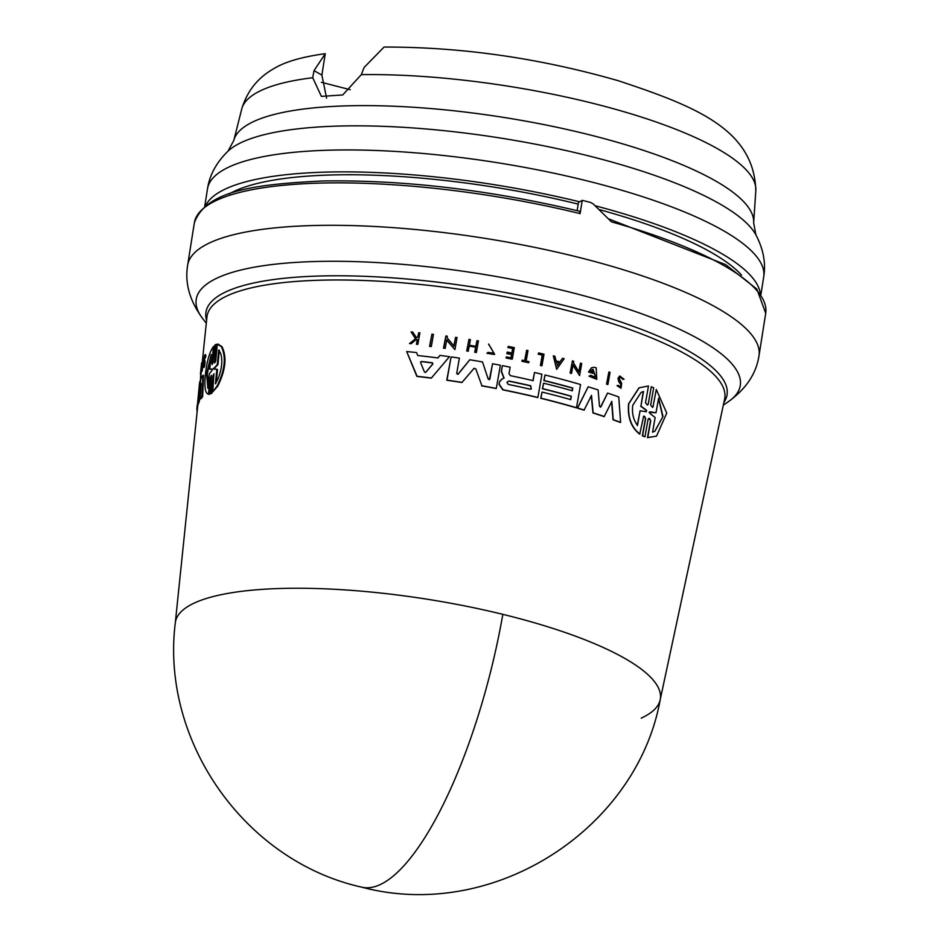 <?xml version="1.0" encoding="UTF-8"?>
<svg xmlns="http://www.w3.org/2000/svg" width="941" height="941" viewBox="0 0 941 941"><rect width="100%" height="100%" fill="white"/><g stroke="black" fill="none" stroke-linecap="round" stroke-linejoin="round"><path stroke-width="1.41" d="M502.823 614.344A245.836 74.292 103.7 0 1 361.379 887.081C245.013 861.144 160.558 741.308 175.285 622.989A245.495 62.035 9 0 1 194.481 602.969A245.495 62.035 9 0 1 502.823 614.344A245.495 62.035 9 0 1 660.194 699.798L660.194 699.798A245.495 62.035 9 0 1 641.256 718.136M361.32 74.657A260.328 65.788 -171 0 1 624.777 111.967A260.328 65.788 -171 0 1 755.823 190.505C753.906 129.387 695.552 106.345 618.578 80.82C540.04 58.201 461.878 46.956 384.069 47.05L364.096 67.481L361.32 74.657L342.7 94.959L321.387 96.382L312.718 77.727L314.012 70.657L325.257 53.708A244.378 61.753 -171 0 0 280.747 64.988A244.378 61.753 -171 0 0 277.242 66.729C267.326 72.057 249.671 82.585 241.719 109.074L233.791 140.48A263.245 66.517 -171 0 1 253.952 121.401A263.245 66.517 -171 0 1 595.124 136.245A263.245 66.517 -171 0 1 753.659 222.817L755.835 234.721A272.314 68.811 -171 0 0 595.006 157.523A272.314 68.811 -171 0 0 242.06 142.173A272.314 68.811 -171 0 0 228.04 151.125L233.791 140.48M656.289 389.48L653.066 406.406L656.289 389.48L666.746 413.064L656.524 436.118L647.737 437.541L650.725 420.745L649.69 418.604M656.524 436.118L647.502 437.659L650.49 420.874M650.725 420.733L648.772 418.38L648.055 419.521L644.973 436.8L642.362 435.859L645.432 418.58L644.538 416.287M644.973 436.8L642.597 435.742L645.667 418.451L643.668 416.11L639.715 434.177C631.093 427.414 627.388 417.31 628.576 403.842L638.986 387.821L648.478 386.01L645.502 402.795L647.502 405.136L648.243 403.995L651.313 386.716L653.701 387.774L650.631 405.065L652.583 407.418L653.301 406.277M648.243 403.995L651.313 386.716M431.319 346.453L431.096 346.57A258.869 65.411 -171 0 0 429.567 346.394L431.931 334.184A260.116 65.729 9 0 1 433.472 334.373L431.319 346.453A259.457 65.564 -171 0 0 429.79 346.264L431.931 334.184M607.921 384.422L607.71 384.54A258.904 65.423 -171 0 0 606.545 384.151L608.886 371.966A260.139 65.741 -171 0 1 610.05 372.365L607.921 384.422A259.493 65.576 -171 0 0 606.769 384.034L608.886 371.966M541.981 365.684L541.769 365.79A258.904 65.423 -171 0 0 540.428 365.473L542.239 355.133A259.457 65.564 -171 0 0 538.193 354.181L538.605 352.934L538.405 354.075A260.045 65.717 9 0 1 542.451 355.028L540.64 365.355A259.493 65.576 -171 0 1 541.981 365.684L543.992 354.204A260.116 65.729 -171 0 0 538.605 352.934M528.771 362.626L528.56 362.732A258.904 65.423 -171 0 0 521.82 361.25L522.196 360.168A259.54 65.588 9 0 1 524.807 360.744L526.654 350.24A260.116 65.729 9 0 1 527.995 350.534L526.148 361.038A259.54 65.588 -171 0 1 528.936 361.65L528.771 362.626A259.493 65.576 -171 0 0 522.02 361.144L522.196 360.168M524.596 360.85L526.654 350.24M493.943 353.357L488.626 343.994L494.672 354.357L487.156 353.181L488.073 352.369L486.944 353.298L494.46 354.475M416.381 337.995L417.757 336.878L418.721 332.679A260.116 65.729 9 0 1 419.898 332.808L417.851 344.288A259.493 65.576 9 0 0 416.675 344.171L417.463 339.725A259.728 65.635 9 0 0 416.193 339.595L411.264 343.606A259.493 65.576 9 0 0 409.747 343.453L415.722 338.595L411.099 331.891A260.116 65.729 -171 0 1 412.664 332.044L416.616 337.866L417.992 336.749L418.721 332.679M417.851 344.288L417.628 344.418A258.904 65.423 -171 0 0 416.44 344.288L417.228 339.854A259.14 65.482 -171 0 0 416.028 339.725M411.264 343.606L411.029 343.736A258.904 65.423 -171 0 0 409.511 343.583L415.487 338.713L411.099 331.891M619.707 375.977L617.978 378.376L618.755 381.717L620.637 384.246L618.19 378.258L619.707 375.977L624.036 379.188L622.707 379.352L620.672 377.165M624.036 379.188L620.237 377.223L619.284 378.647L621.683 383.399L621.013 388.257L617.025 385.657L618.39 385.41L620.495 386.88L620.848 384.128M511.833 353.146L512.645 348.476A259.469 65.564 -171 0 0 507.881 347.523L508.269 346.394A260.116 65.729 9 0 1 514.292 347.617L512.28 359.086A259.493 65.576 9 0 0 506.258 357.862L506.423 356.898A259.54 65.588 -171 0 1 511.186 357.862L511.786 354.439A259.728 65.635 9 0 0 507.023 353.475L507.27 352.075A259.798 65.658 -171 0 1 512.033 353.028L512.857 348.37A260.057 65.717 9 0 0 508.093 347.405L508.269 346.394M512.28 359.086L512.069 359.191A258.904 65.423 -171 0 0 506.046 357.98L506.423 356.898M510.987 357.968L511.586 354.545A259.14 65.482 -171 0 0 506.823 353.593L507.27 352.075M468.395 351.075A259.493 65.576 -171 0 0 466.936 350.852L468.959 339.372L466.712 350.969A258.904 65.423 -171 0 1 468.183 351.193L469.3 345.97A259.763 65.647 9 0 1 475.852 347.041L474.958 352.146A259.493 65.576 9 0 1 476.405 352.393L476.193 352.51A258.904 65.423 -171 0 0 474.746 352.263L475.64 347.158A259.175 65.494 -171 0 0 469.277 346.112M475.758 346.476L476.981 340.677A260.116 65.729 9 0 1 478.428 340.913L476.405 352.393M556.66 369.319L553.308 355.874A260.139 65.741 9 0 1 554.908 356.274L556.06 360.874A259.916 65.682 9 0 1 558.272 361.438A259.916 65.682 9 0 1 560.036 361.897L562.6 358.262A260.139 65.741 9 0 1 564.188 358.674L556.66 369.319L553.308 355.874M559.824 362.003L562.6 358.262M578.739 372.013L580.479 363.167L578.938 371.907L573.41 362.814L573.681 361.25A260.139 65.741 9 0 0 572.434 360.909L570.317 372.965A259.493 65.576 -171 0 1 571.563 373.306L573.057 364.826L579.597 375.588L581.714 363.52A260.139 65.741 -171 0 0 580.479 363.167M579.597 375.588L572.846 364.943M571.563 373.306L571.363 373.424A258.904 65.423 -171 0 0 570.117 373.083L572.434 360.909M453.797 346.194L455.562 337.337A260.116 65.729 9 0 1 457.055 337.548L454.926 349.629L446.74 339.76L445.234 348.252A259.457 65.564 -171 0 0 443.729 348.052L445.869 335.972A260.116 65.729 9 0 1 447.363 336.184L447.093 337.748L454.021 346.076L455.562 337.337M454.926 349.629L446.516 339.889M445.234 348.252L445.011 348.37A258.869 65.411 -171 0 0 443.505 348.17L445.869 335.972M596.77 379.329L589.019 376.188L590.736 375.306L595.971 377.564L592.301 369.566L590.736 371.248A259.881 65.67 9 0 1 593.183 371.989L592.971 373.201A259.822 65.658 -171 0 0 588.701 371.895L591.477 367.802L594.171 367.249A260.139 65.741 9 0 1 596.206 367.872L596.77 379.329L589.231 376.082M595.853 377.623L593.101 369.331M592.971 373.201L592.759 373.318A259.222 65.505 -171 0 0 588.49 372.013L591.477 367.802M437.706 358.074L439.847 355.522L437.93 357.956A258.893 65.423 9 0 0 417.769 355.522L416.557 352.569A259.046 65.458 9 0 0 406.688 351.546L417.11 376.294A257.787 65.141 -171 0 1 431.413 378.011L449.445 356.686A259.046 65.458 -171 0 0 440.07 355.404M431.413 378.011L431.19 378.129A257.199 65 -171 0 0 416.875 376.424L406.688 351.546M572.093 390.88L572.575 388.163A258.152 65.235 -171 0 0 543.851 380.599L545.015 375.012A259.046 65.458 9 0 1 580.562 384.528L576.48 407.712A257.787 65.141 -171 0 0 540.946 398.184L542.028 392.068A258.116 65.223 9 0 1 570.752 399.631L571.34 396.22A258.305 65.27 -171 0 0 542.616 388.657L543.58 383.21A258.599 65.352 9 0 1 572.304 390.774L572.787 388.045A258.751 65.388 -171 0 0 544.051 380.482L545.015 375.012M576.48 407.712L576.28 407.829A257.199 65 -171 0 0 540.746 398.302L542.028 392.068M570.54 399.737L571.14 396.337A257.716 65.129 -171 0 0 542.416 388.774L543.58 383.21M503.894 378.247L501.306 371.448L502.318 365.767L501.518 371.33L504.094 378.129L501.529 379.317L499.483 381.799L499.224 384.328L503.035 389.75A257.787 65.141 -171 0 1 537.876 397.443L541.945 374.259A259.046 65.458 9 0 0 534.5 372.507L533.077 380.635A258.599 65.352 9 0 0 510.351 375.659L508.999 373.683L510.14 367.19A259.046 65.458 -171 0 0 502.529 365.661M532.865 380.74L534.5 372.507M537.876 397.443L537.676 397.549A257.199 65 -171 0 0 502.823 389.868L499.024 384.434L499.483 381.799M591.301 395.514L592.936 412.934A257.199 65 -171 0 1 604.157 416.651L611.815 401.384L613.238 419.651A257.787 65.141 9 0 1 620.625 422.368L620.401 422.485A257.199 65 -171 0 0 613.026 419.768L611.603 401.501M604.369 416.534A257.787 65.141 -171 0 0 593.148 412.828L591.501 395.396L584.067 410.158A257.199 65 -171 0 0 577.409 408.159L588.16 386.798A259.046 65.458 9 0 1 598.111 389.915L599.511 406.371L600.923 406.83L607.592 393.056A259.046 65.458 9 0 1 618.755 396.961L620.625 422.368M600.511 407.206L607.592 393.056M489.344 379.729L492.543 363.755A259.046 65.458 9 0 1 500.377 365.237L496.295 388.421A257.787 65.141 -171 0 0 481.898 385.739L475.77 368.825L481.898 385.739M496.295 388.421L496.083 388.539A257.199 65 -171 0 0 481.686 385.857M474.123 368.237L461.913 382.517A257.199 65 -171 0 0 446.763 380.235L451.092 356.921A259.046 65.458 9 0 1 459.384 358.145L456.667 373.542L458.185 374.142L469.794 359.78A259.046 65.458 9 0 1 482.486 361.932L488.273 379.211L489.849 379.129L492.543 363.755M457.832 374.389L469.794 359.78M217.983 344.171L221.97 346.617C227.052 357.051 225.64 370.213 217.736 386.128L212.725 391.903L213.96 373.789L212.913 375.988L211.243 393.185L210.043 393.903L211.396 375.306L210.431 377.529L208.408 394.22L209.455 394.303L208.808 394.232C205.314 394.067 204.173 387.645 205.385 374.953C206.773 361.662 209.467 352.157 213.478 346.441L211.843 363.144L212.49 363.214L214.125 346.511L213.478 346.441M639.951 434.048C631.317 427.296 627.612 417.181 628.8 403.724L639.21 387.704M204.844 355.992L205.585 357.074L204.138 360.274L205.244 356.286C205.067 353.616 204.632 354.534 203.95 359.074L203.926 365.331M205.644 354.71L205.856 356.345L205.032 354.651L205.644 354.71M210.431 377.541L211.078 377.6L209.455 394.303M212.913 376L213.572 376.071L211.901 393.256L211.243 393.185M557.578 365.367L556.249 361.65A259.881 65.67 9 0 1 558.142 362.132A259.881 65.67 9 0 1 559.601 362.508L557.578 365.367M209.761 369.119L212.243 368.99L212.113 370.342L209.302 373.789L207.879 388.339L206.644 373.765L211.196 354.557L209.761 369.119L210.502 369.319M211.843 363.144L212.137 364.543L213.113 362.32L214.795 345.135L215.971 344.418L214.654 363.014L215.712 360.815L217.324 344.112L221.406 346.723C226.299 357.074 224.911 370.084 217.218 385.763L212.725 391.903M215.854 369.084L213.607 368.801L217.277 364.543L218.665 350.04L220.676 353.451C222.794 360.626 221.876 369.154 217.936 379.035L215.442 383.834L216.818 369.331L215.76 369.084M217.324 344.112L218.465 344.194M508.328 384.422L506.917 382.364L508.928 381.011A258.305 65.27 9 0 1 530.736 385.763L531.277 389.021L530.136 389.174A258.128 65.223 -171 0 0 508.328 384.422M425.555 372.471L424.462 372.048L420.592 362.45L421.509 361.473A258.599 65.352 9 0 1 432.378 362.779L432.907 363.932L425.673 372.413M649.702 413.205L649.949 411.817L656.006 412.77L658.606 398.184L663.005 416.498L654.901 431.213L652.548 432.166L655.148 417.581L649.702 413.205M637.492 425.426C633.328 419.78 631.752 413.075 632.764 405.277L641.033 392.491L643.515 391.468L640.915 406.1L646.573 410.323L646.338 411.688L640.08 410.794L637.492 425.426M213.925 367.966L214.583 368.037L214.454 369.425M210.996 356.639L207.279 373.836L208.514 388.41M608.392 218.771L725.664 264.644L756.87 289.087L765.715 313.306A289.24 73.092 -171 0 0 611.438 221.841L593.136 203.879L590.56 202.433A289.24 73.092 -171 0 0 582.232 200.362L580.126 213.619L579.55 211.349M219.335 350.111L217.947 364.614L217.277 364.543M214.583 368.037L217.947 364.614M217.5 369.401L216.254 382.446M741.543 275.101A271.831 68.693 -171 0 0 599.017 209.537M578.174 204.126A271.831 68.693 -171 0 0 234.779 191.047A271.831 68.693 -171 0 0 229.145 193.94M577.139 210.655L578.444 202.421L579.574 201.809A281.571 71.151 -171 0 0 225.922 188.765A281.571 71.151 -171 0 0 205.585 205.761M760.304 293.616A281.571 71.151 -171 0 0 595.077 205.738M350.252 89.724L321.351 82.279M314.012 70.657L321.881 75.068L325.257 53.708M321.881 75.068L326.598 98.193M582.232 200.362L579.574 201.809M210.408 369.19L212.901 369.06M640.915 406.1L643.279 391.597L641.362 392.326M637.257 425.544L640.08 410.794M646.102 411.817L646.573 410.323M640.692 406.23L646.349 410.452M649.337 412.287L656.006 412.77M649.713 411.946L649.102 412.417M654.771 431.284L662.735 416.898L658.629 398.713M557.072 365.896L559.389 362.626A259.293 65.529 -171 0 0 556.296 361.826M425.685 372.354L432.672 364.061L432.142 362.908A258.01 65.2 -171 0 0 421.286 361.603L420.556 362.097M531.171 389.068L530.536 385.881A257.716 65.129 -171 0 0 508.728 381.129L508.928 381.011M202.868 358.756L201.633 370.766A259.493 65.576 -171 0 0 201.48 371.119L202.715 359.109A260.139 65.741 -171 0 1 202.868 358.756L203.456 358.827L202.233 370.836L201.633 370.766M203.632 366.014L203.55 365.296L203.291 366.12C203.785 367.778 204.162 366.237 204.432 361.473L204.138 360.274M204.044 367.531L203.291 366.12M200.621 375.494L200.504 379.258M201.139 368.331L200.915 369.519A259.822 65.658 -171 0 0 200.88 369.86L200.998 368.649A259.881 65.67 9 0 1 201.045 368.319L201.539 363.497A260.139 65.741 9 0 1 201.633 362.897L200.433 374.236M200.88 369.86A259.822 65.658 -171 0 0 200.809 370.789L200.856 370.801M201.233 366.484L201.433 364.802M200.962 369.048L200.504 373.542M201.515 370.766L200.892 375.53L200.539 373.177M196.975 409.453L196.94 409.794A257.787 65.141 -171 0 0 197.139 411.746M198.892 394.891L200.951 378.635A259.046 65.458 9 0 1 202.938 375.306L202.044 396.596A257.787 65.141 9 0 0 200.292 398.808L201.139 383.481L198.716 401.454A257.787 65.141 -171 0 0 197.457 404.806L199.398 384.128A259.046 65.458 9 0 1 199.904 381.47L198.833 395.314M197.257 404.877L196.987 407.465A257.787 65.141 -171 0 0 196.928 409.453L197.375 409.5M489.026 345.171L488.626 343.994M489.238 345.053L494.049 353.298L488.073 352.369M621.013 388.257L617.237 385.539M468.959 339.372A260.116 65.729 9 0 1 470.418 339.607L469.418 345.288A259.798 65.658 9 0 1 475.981 346.359L476.981 340.677M501.753 379.199L499.695 381.681M584.279 410.041A257.787 65.141 -171 0 0 577.621 408.053L588.16 386.798M462.125 382.399A257.787 65.141 -171 0 0 446.987 380.117L451.092 356.921M473.805 368.496L475.77 368.825M211.901 393.256L210.043 393.903M214.301 361.615L214.96 361.685L216.63 344.488L215.971 344.418M202.233 370.836A258.904 65.423 -171 0 0 202.08 371.177L201.48 371.119M204.75 360.344L205.044 361.544C204.773 366.296 204.397 367.849 203.891 366.178M205.856 356.345L205.585 357.074M201.633 362.873L202.139 364.732M200.292 398.808L200.904 398.866A257.199 65 -171 0 1 202.668 396.667L202.044 396.596M200.692 391.185L199.316 401.525L198.716 401.454M199.316 401.525A257.199 65 -171 0 0 198.045 404.877L197.457 404.806M197.857 404.853L196.987 407.465M200.315 383.54L199.904 381.47M202.668 396.667L203.538 375.365L202.938 375.306M723.335 405.1L727.993 401.948A275.407 69.599 -171 0 0 562.318 290.251A275.407 69.599 -171 0 0 217.653 277.807A275.407 69.599 -171 0 0 213.254 280.006A275.407 69.599 -171 0 0 202.833 318.776C189.729 300.991 184.659 283.147 187.635 265.244A289.24 73.092 -171 0 1 205.503 244.966A289.24 73.092 -171 0 1 210.114 242.649A289.24 73.092 -171 0 1 535.888 247.612A289.24 73.092 -171 0 1 758.999 355.745L765.715 313.306M755.835 234.721C763.386 249.106 766.021 263.174 763.704 276.925A281.571 71.151 -171 0 0 546.521 171.662A281.571 71.151 -171 0 0 229.392 166.828A281.571 71.151 -171 0 0 207.502 188.835C209.561 175.038 216.406 162.475 228.04 151.125M312.718 77.727A260.328 65.788 -171 0 0 261.645 90.207A260.328 65.788 -171 0 0 241.719 109.074M361.379 887.081C494.049 922.521 637.01 828.421 660.194 699.798L724.629 399.066A262.092 66.235 -171 0 0 524.349 300.544A262.092 66.235 -171 0 0 227.428 295.697A262.092 66.235 -171 0 0 206.938 317.07L202.186 362.932M723.911 402.395A263.821 66.67 -171 0 0 538.864 299.403A263.821 66.67 -171 0 0 226.44 291.604A263.821 66.67 -171 0 0 206.585 320.469M580.126 213.619A289.24 73.092 -171 0 0 216.842 200.221A289.24 73.092 -171 0 0 194.352 222.817C206.008 190.447 255.129 184.26 322.963 180.978C403.865 179.743 489.485 189.847 579.809 211.302M205.044 361.544L204.432 361.473M763.704 276.925L760.916 294.545M755.823 190.505L753.659 222.817M207.502 188.835L204.715 206.455M194.352 222.817L187.635 265.244M727.993 401.948C745.966 389.092 756.293 373.683 758.999 355.745M206.302 323.21L202.833 318.776M175.285 622.989L197.798 405.324M200.268 381.505L200.88 375.53"/></g></svg>
